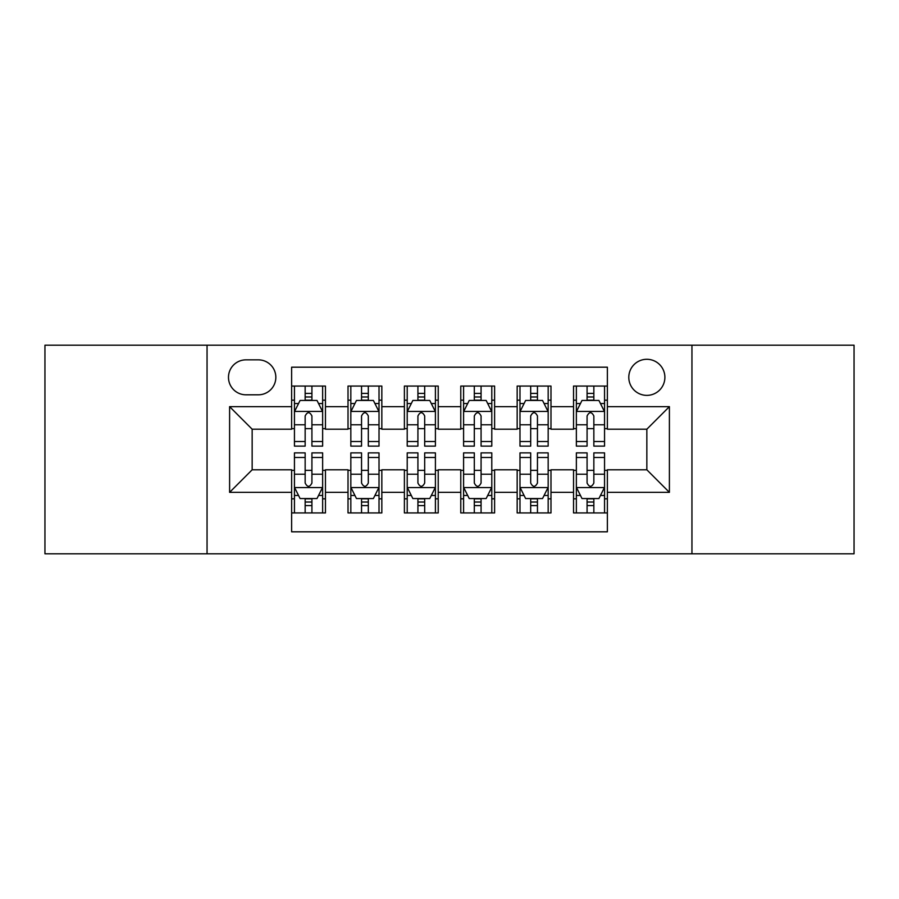 <?xml version="1.0" encoding="UTF-8"?>
<svg xmlns="http://www.w3.org/2000/svg" width="899" height="899" viewBox="0 0 899 899"><rect width="100%" height="100%" fill="white"/><g stroke="black" fill="none" stroke-linecap="round" stroke-linejoin="round"><path stroke-width="1.35" d="M646.842 359.285A18.047 18.047 0 0 0 628.794 377.333A18.047 18.047 0 0 0 646.842 395.369A18.047 18.047 0 0 0 664.889 377.333A18.047 18.047 0 0 0 646.842 359.285M691.949 553.806L854.05 553.806L854.05 345.194L691.949 345.194L691.949 553.806L207.051 553.806L207.051 345.194L44.95 345.194L44.95 553.806L207.051 553.806M607.376 386.064L573.54 386.064L573.54 406.651L550.986 406.651L550.986 429.205L573.54 429.205L573.54 406.651M550.986 406.651L550.986 386.064L517.161 386.064L517.161 406.651L494.607 406.651L494.607 429.205L517.161 429.205L517.161 406.651M494.607 406.651L494.607 386.064L460.771 386.064L460.771 406.651L438.229 406.651L438.229 429.205L460.771 429.205L460.771 406.651M438.229 406.651L438.229 386.064L404.393 386.064L404.393 406.651L381.839 406.651L381.839 429.205L404.393 429.205L404.393 406.651M381.839 406.651L381.839 386.064L348.014 386.064L348.014 429.205L325.46 429.205L325.46 386.064L291.624 386.064M291.624 512.936L325.46 512.936L325.46 469.795L348.014 469.795L348.014 512.936L381.839 512.936L381.839 469.795L404.393 469.795L404.393 492.349L381.839 492.349M404.393 492.349L404.393 512.936L438.229 512.936L438.229 469.795L460.771 469.795L460.771 492.349L438.229 492.349M460.771 492.349L460.771 512.936L494.607 512.936L494.607 469.795L517.161 469.795L517.161 492.349L494.607 492.349M517.161 492.349L517.161 512.936L550.986 512.936L550.986 469.795L573.54 469.795L573.54 492.349L550.986 492.349M245.955 394.807L258.361 394.807A17.474 17.474 0 0 0 275.836 377.333A17.474 17.474 0 0 0 258.361 359.847L245.955 359.847A17.474 17.474 0 0 0 228.481 377.333A17.474 17.474 0 0 0 245.955 394.807M691.949 345.194L207.051 345.194M607.376 406.651L607.376 367.185L291.624 367.185L291.624 429.205L252.158 429.205L252.158 469.795L291.624 469.795L291.624 531.815L607.376 531.815L607.376 469.795L646.842 469.795L646.842 429.205L607.376 429.205L607.376 406.651L669.395 406.651L669.395 492.349L607.376 492.349M291.624 492.349L229.605 492.349L229.605 406.651L291.624 406.651M573.54 492.349L573.54 512.936L607.376 512.936M291.624 400.167L294.445 400.167M305.154 400.167L311.919 400.167M322.64 400.167L325.46 400.167M291.624 428.643L294.445 428.643M305.154 428.643L311.919 428.643M322.64 428.643L325.46 428.643M291.624 470.357L294.445 470.357M305.154 470.357L311.919 470.357M322.64 470.357L325.46 470.357M291.624 498.833L294.445 498.833M305.154 498.833L311.919 498.833M322.64 498.833L325.46 498.833M348.014 428.643L350.835 428.643M361.544 428.643L368.309 428.643M379.018 428.643L381.839 428.643M348.014 400.167L350.835 400.167M361.544 400.167L368.309 400.167M379.018 400.167L381.839 400.167M348.014 470.357L350.835 470.357M361.544 470.357L368.309 470.357M379.018 470.357L381.839 470.357M348.014 498.833L350.835 498.833M361.544 498.833L368.309 498.833M379.018 498.833L381.839 498.833M404.393 470.357L407.213 470.357M417.923 470.357L424.688 470.357M435.408 470.357L438.229 470.357M404.393 498.833L407.213 498.833M417.923 498.833L424.688 498.833M435.408 498.833L438.229 498.833M404.393 400.167L407.213 400.167M417.923 400.167L424.688 400.167M435.408 400.167L438.229 400.167M404.393 428.643L407.213 428.643M417.923 428.643L424.688 428.643M435.408 428.643L438.229 428.643M460.771 470.357L463.592 470.357M474.312 470.357L481.077 470.357M491.787 470.357L494.607 470.357M460.771 498.833L463.592 498.833M474.312 498.833L481.077 498.833M491.787 498.833L494.607 498.833M460.771 400.167L463.592 400.167M474.312 400.167L481.077 400.167M491.787 400.167L494.607 400.167M460.771 428.643L463.592 428.643M474.312 428.643L481.077 428.643M491.787 428.643L494.607 428.643M517.161 470.357L519.982 470.357M530.691 470.357L537.456 470.357M548.165 470.357L550.986 470.357M517.161 498.833L519.982 498.833M530.691 498.833L537.456 498.833M548.165 498.833L550.986 498.833M517.161 400.167L519.982 400.167M530.691 400.167L537.456 400.167M548.165 400.167L550.986 400.167M517.161 428.643L519.982 428.643M530.691 428.643L537.456 428.643M548.165 428.643L550.986 428.643M573.54 470.357L576.36 470.357M587.081 470.357L593.846 470.357M604.555 470.357L607.376 470.357M573.54 498.833L576.36 498.833M587.081 498.833L593.846 498.833M604.555 498.833L607.376 498.833M573.54 400.167L576.36 400.167M587.081 400.167L593.846 400.167M604.555 400.167L607.376 400.167M573.54 428.643L576.36 428.643M587.081 428.643L593.846 428.643M604.555 428.643L607.376 428.643M252.158 429.205L229.605 406.651M252.158 469.795L229.605 492.349M669.395 406.651L646.842 429.205M669.395 492.349L646.842 469.795M311.919 393.402L305.154 393.402M322.64 441.521L311.919 441.521L311.919 446.118L322.64 446.118L322.64 411.72L316.999 400.448L300.086 400.448L294.445 411.72L294.445 446.118L305.154 446.118L305.154 441.521L294.445 441.521M294.445 411.72L294.445 386.064M322.64 411.72L322.64 386.064M305.154 400.448L305.154 386.064M311.919 386.064L311.919 400.448M311.919 441.521L311.919 415.956C309.672 411.607 307.413 411.607 305.154 415.956L305.154 441.521M305.154 505.598L311.919 505.598M294.445 457.479L305.154 457.479L305.154 452.882L294.445 452.882L294.445 487.28L300.086 498.552L316.999 498.552L322.64 487.28L322.64 452.882L311.919 452.882L311.919 457.479L322.64 457.479M322.64 487.28L322.64 512.936M294.445 487.28L294.445 512.936M311.919 498.552L311.919 512.936M305.154 512.936L305.154 498.552M305.154 457.479L305.154 483.044C307.413 487.393 309.672 487.393 311.919 483.044L311.919 457.479M368.309 393.402L361.544 393.402M379.018 441.521L368.309 441.521L368.309 446.118L379.018 446.118L379.018 411.72L373.377 400.448L356.465 400.448L350.835 411.72L350.835 446.118L361.544 446.118L361.544 441.521L350.835 441.521M350.835 411.72L350.835 386.064M379.018 411.72L379.018 386.064M361.544 400.448L361.544 386.064M368.309 386.064L368.309 400.448M368.309 441.521L368.309 415.956C366.05 411.607 363.803 411.607 361.544 415.956L361.544 441.521M424.688 393.402L417.923 393.402M435.408 441.521L424.688 441.521L424.688 446.118L435.408 446.118L435.408 411.72L429.767 400.448L412.855 400.448L407.213 411.72L407.213 446.118L417.923 446.118L417.923 441.521L407.213 441.521M407.213 411.72L407.213 386.064M435.408 411.72L435.408 386.064M417.923 400.448L417.923 386.064M424.688 386.064L424.688 400.448M424.688 441.521L424.688 415.956C422.44 411.607 420.181 411.607 417.923 415.956L417.923 441.521M481.077 393.402L474.312 393.402M491.787 441.521L481.077 441.521L481.077 446.118L491.787 446.118L491.787 411.72L486.145 400.448L469.233 400.448L463.592 411.72L463.592 446.118L474.312 446.118L474.312 441.521L463.592 441.521M463.592 411.72L463.592 386.064M491.787 411.72L491.787 386.064M474.312 400.448L474.312 386.064M481.077 386.064L481.077 400.448M481.077 441.521L481.077 415.956C478.819 411.607 476.571 411.607 474.312 415.956L474.312 441.521M537.456 393.402L530.691 393.402M548.165 441.521L537.456 441.521L537.456 446.118L548.165 446.118L548.165 411.72L542.535 400.448L525.623 400.448L519.982 411.72L519.982 446.118L530.691 446.118L530.691 441.521L519.982 441.521M519.982 411.72L519.982 386.064M548.165 411.72L548.165 386.064M530.691 400.448L530.691 386.064M537.456 386.064L537.456 400.448M537.456 441.521L537.456 415.956C535.208 411.607 532.95 411.607 530.691 415.956L530.691 441.521M361.544 505.598L368.309 505.598M350.835 457.479L361.544 457.479L361.544 452.882L350.835 452.882L350.835 487.28L356.465 498.552L373.377 498.552L379.018 487.28L379.018 452.882L368.309 452.882L368.309 457.479L379.018 457.479M379.018 487.28L379.018 512.936M350.835 487.28L350.835 512.936M368.309 498.552L368.309 512.936M361.544 512.936L361.544 498.552M361.544 457.479L361.544 483.044C363.792 487.393 366.05 487.393 368.309 483.044L368.309 457.479M417.923 505.598L424.688 505.598M407.213 457.479L417.923 457.479L417.923 452.882L407.213 452.882L407.213 487.28L412.855 498.552L429.767 498.552L435.408 487.28L435.408 452.882L424.688 452.882L424.688 457.479L435.408 457.479M435.408 487.28L435.408 512.936M407.213 487.28L407.213 512.936M424.688 498.552L424.688 512.936M417.923 512.936L417.923 498.552M417.923 457.479L417.923 483.044C420.181 487.393 422.429 487.393 424.688 483.044L424.688 457.479M474.312 505.598L481.077 505.598M463.592 457.479L474.312 457.479L474.312 452.882L463.592 452.882L463.592 487.28L469.233 498.552L486.145 498.552L491.787 487.28L491.787 452.882L481.077 452.882L481.077 457.479L491.787 457.479M491.787 487.28L491.787 512.936M463.592 487.28L463.592 512.936M481.077 498.552L481.077 512.936M474.312 512.936L474.312 498.552M474.312 457.479L474.312 483.044C476.56 487.393 478.819 487.393 481.077 483.044L481.077 457.479M530.691 505.598L537.456 505.598M519.982 457.479L530.691 457.479L530.691 452.882L519.982 452.882L519.982 487.28L525.623 498.552L542.535 498.552L548.165 487.28L548.165 452.882L537.456 452.882L537.456 457.479L548.165 457.479M548.165 487.28L548.165 512.936M519.982 487.28L519.982 512.936M537.456 498.552L537.456 512.936M530.691 512.936L530.691 498.552M530.691 457.479L530.691 483.044C532.95 487.393 535.197 487.393 537.456 483.044L537.456 457.479M593.846 393.402L587.081 393.402M604.555 441.521L593.846 441.521L593.846 446.118L604.555 446.118L604.555 411.72L598.914 400.448L582.001 400.448L576.36 411.72L576.36 446.118L587.081 446.118L587.081 441.521L576.36 441.521M576.36 411.72L576.36 386.064M604.555 411.72L604.555 386.064M587.081 400.448L587.081 386.064M593.846 386.064L593.846 400.448M593.846 441.521L593.846 415.956C591.587 411.607 589.328 411.607 587.081 415.956L587.081 441.521M587.081 505.598L593.846 505.598M576.36 457.479L587.081 457.479L587.081 452.882L576.36 452.882L576.36 487.28L582.001 498.552L598.914 498.552L604.555 487.28L604.555 452.882L593.846 452.882L593.846 457.479L604.555 457.479M604.555 487.28L604.555 512.936M576.36 487.28L576.36 512.936M593.846 498.552L593.846 512.936M587.081 512.936L587.081 498.552M587.081 457.479L587.081 483.044C589.328 487.393 591.587 487.393 593.846 483.044L593.846 457.479M348.014 492.349L325.46 492.349M348.014 406.651L325.46 406.651M322.494 411.439L294.591 411.439M294.445 403.55L298.535 403.55M318.549 403.55L322.64 403.55M305.154 424.789L294.445 424.789M322.64 424.789L311.919 424.789M311.919 396.987L305.154 396.987M294.591 487.561L322.494 487.561M322.64 495.45L318.549 495.45M298.535 495.45L294.445 495.45M311.919 474.211L322.64 474.211M294.445 474.211L305.154 474.211M305.154 502.013L311.919 502.013M378.884 411.439L350.97 411.439M350.835 403.55L354.914 403.55M374.939 403.55L379.018 403.55M361.544 424.789L350.835 424.789M379.018 424.789L368.309 424.789M368.309 396.987L361.544 396.987M435.262 411.439L407.348 411.439M407.213 403.55L411.304 403.55M431.318 403.55L435.408 403.55M417.923 424.789L407.213 424.789M435.408 424.789L424.688 424.789M424.688 396.987L417.923 396.987M491.652 411.439L463.738 411.439M463.592 403.55L467.682 403.55M487.696 403.55L491.787 403.55M474.312 424.789L463.592 424.789M491.787 424.789L481.077 424.789M481.077 396.987L474.312 396.987M548.03 411.439L520.116 411.439M519.982 403.55L524.061 403.55M544.086 403.55L548.165 403.55M530.691 424.789L519.982 424.789M548.165 424.789L537.456 424.789M537.456 396.987L530.691 396.987M350.97 487.561L378.884 487.561M379.018 495.45L374.939 495.45M354.914 495.45L350.835 495.45M368.309 474.211L379.018 474.211M350.835 474.211L361.544 474.211M361.544 502.013L368.309 502.013M407.348 487.561L435.262 487.561M435.408 495.45L431.318 495.45M411.304 495.45L407.213 495.45M424.688 474.211L435.408 474.211M407.213 474.211L417.923 474.211M417.923 502.013L424.688 502.013M463.738 487.561L491.652 487.561M491.787 495.45L487.696 495.45M467.682 495.45L463.592 495.45M481.077 474.211L491.787 474.211M463.592 474.211L474.312 474.211M474.312 502.013L481.077 502.013M520.116 487.561L548.03 487.561M548.165 495.45L544.086 495.45M524.061 495.45L519.982 495.45M537.456 474.211L548.165 474.211M519.982 474.211L530.691 474.211M530.691 502.013L537.456 502.013M604.409 411.439L576.506 411.439M576.36 403.55L580.451 403.55M600.465 403.55L604.555 403.55M587.081 424.789L576.36 424.789M604.555 424.789L593.846 424.789M593.846 396.987L587.081 396.987M576.506 487.561L604.409 487.561M604.555 495.45L600.465 495.45M580.451 495.45L576.36 495.45M593.846 474.211L604.555 474.211M576.36 474.211L587.081 474.211M587.081 502.013L593.846 502.013"/></g></svg>
